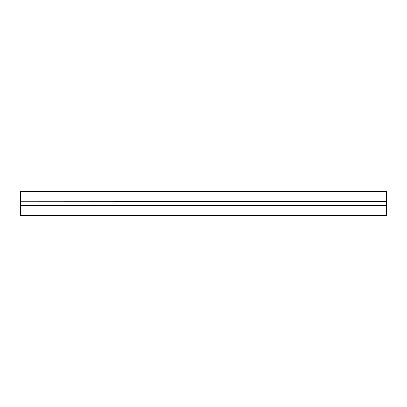 <?xml version="1.0" encoding="UTF-8"?>
<svg xmlns="http://www.w3.org/2000/svg" width="407" height="407" viewBox="0 0 407 407"><rect width="100%" height="100%" fill="white"/><g stroke="black" fill="none" stroke-linecap="round" stroke-linejoin="round"><path stroke-width="0.61" d="M20.35 205.805L20.35 215.272L386.65 215.272L386.65 205.647L20.35 205.647L386.65 205.805M20.35 201.353L20.35 205.647L386.65 205.647L386.65 201.353L20.35 201.195L386.65 201.353M20.35 193.035L386.65 193.035L386.65 191.728L20.35 191.728L20.35 201.195M386.65 193.035L386.65 201.195M20.35 213.965L386.65 213.965"/></g></svg>
